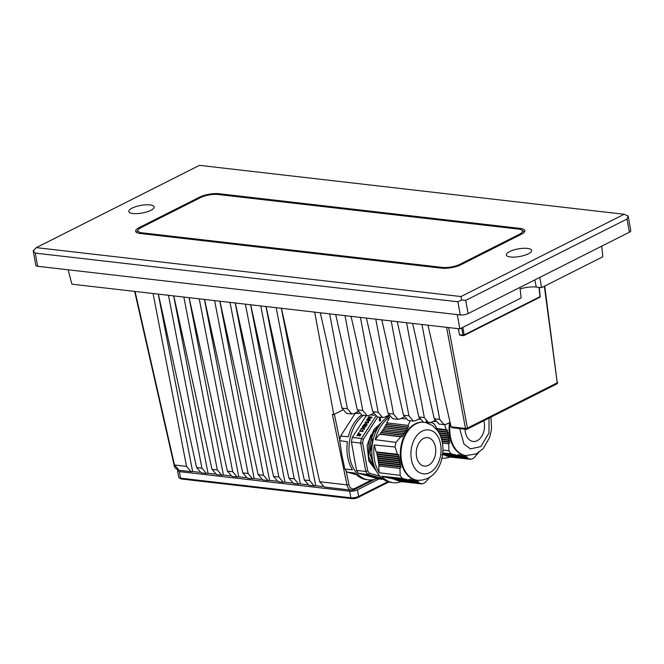 <?xml version="1.0" encoding="UTF-8"?>
<svg xmlns="http://www.w3.org/2000/svg" width="664" height="664" viewBox="0 0 664 664"><rect width="100%" height="100%" fill="white"/><g stroke="black" fill="none" stroke-linecap="round" stroke-linejoin="round"><path stroke-width="1" d="M539.815 277.386L541.534 287.67L536.288 287.064A15.43 4.623 -10.2 0 0 520.103 288.873M457.288 314.611L459.853 328.863L521.14 297.953L519.937 287.412M459.853 328.863L71.895 284.175L68.135 269.791M541.534 287.67L602.812 256.76L601.742 246.153M204.52 299.447L242.758 472.876L247.398 478.171L252.544 478.761L248.095 473.49L214.621 300.618M219.908 301.224L258.147 474.652L262.786 479.939L267.932 480.537L263.483 475.266L230.01 302.386M158.364 294.135L196.602 467.564L201.242 472.851L206.388 473.449L201.939 468.178L168.465 295.297M173.752 295.903L211.982 469.332L216.63 474.627L221.776 475.216L217.319 469.946L183.853 297.065M189.132 297.679L227.37 471.108L232.01 476.395L237.156 476.993L232.707 471.722L199.233 298.841M266.065 306.536L304.303 479.964L308.943 485.259L314.089 485.849L309.64 480.578L276.166 307.706M235.297 302.991L273.535 476.42L278.174 481.715L283.32 482.305L278.872 477.034L245.398 304.162M250.677 304.768L288.915 478.196L293.554 483.483L298.709 484.081L294.252 478.81L260.786 305.93M314.678 312.138L333.809 414.527L332.373 414.361L346.973 484.886A1.403 0.457 -11.7 0 0 348.924 484.488A7.013 4.748 96.6 0 0 354.7 488.505L371.823 479.864M281.453 308.312L319.691 481.74L324.331 487.036L351.522 490.165A8.416 5.694 -83.4 0 1 346.973 484.886L319.691 481.74M351.057 316.33L372.712 411.655L377.401 416.95L382.555 417.548L378.156 412.278L360.428 317.409M366.445 318.106L388.1 413.431L392.789 418.727L397.943 419.316L393.544 414.054L375.816 319.185M381.833 319.874L403.488 415.199L408.177 420.495L413.332 421.092L408.924 415.83L391.196 320.953M397.221 321.65L418.876 416.975L423.566 422.271L428.72 422.86L424.313 417.598L406.584 322.729M412.601 323.418L434.264 418.743L438.945 424.039L444.108 424.636L439.701 419.374L421.972 324.497M427.989 325.194L451.08 426.811L465.489 428.471L446.59 327.335M382.555 417.548L384.929 417.092L388.681 415.199M397.943 419.316L400.317 418.859L404.069 416.967M413.332 421.092L415.705 420.636L419.457 418.743M428.72 422.86L431.085 422.404L434.837 420.511M444.108 424.636L446.474 424.18L450.067 422.362M335.677 314.553L357.332 409.879L362.013 415.183L367.175 415.772L362.768 410.51L345.039 315.632M367.175 415.772L369.541 415.315L373.292 413.423M320.289 312.786L341.943 408.111L346.633 413.406L351.787 414.004L347.38 408.733L329.651 313.864M351.787 414.004L354.161 413.539L357.904 411.655M458.268 328.68L459.48 334.714L463.007 335.121L461.712 327.925M158.281 294.127L192.626 471.515L191 471.672L186.551 466.402L153.077 293.521M250.602 304.759L284.947 482.155L291.986 482.96M235.214 302.983L269.559 480.379L276.597 481.192M281.37 308.303L315.715 485.699L322.762 486.504M265.99 306.527L300.336 483.923L307.374 484.737M189.057 297.671L223.403 475.059L230.441 475.872M173.669 295.895L208.015 473.291L215.053 474.104M192.626 471.515L199.665 472.328M219.826 301.215L254.171 478.603L261.209 479.416M204.437 299.439L238.783 476.835L245.829 477.648M315.715 485.699L314.089 485.849M300.336 483.923L298.709 484.081M284.947 482.155L283.32 482.305M269.559 480.379L267.932 480.537M254.171 478.603L252.544 478.761M238.783 476.835L237.156 476.993M223.403 475.059L221.776 475.216M208.015 473.291L206.388 473.449M135.066 291.446L174.491 465.016L179.155 470.311C175.827 469.008 174.117 467.174 174.043 464.808A1.403 0.432 -12.8 0 0 174.491 465.016L186.551 466.402M460.152 335.179L459.48 334.714L460.152 335.179M333.809 414.527L342.616 410.086M452.259 427.616L451.08 426.811M142.063 232.823L442.407 267.418A12.624 3.776 -10.2 0 0 459.986 264.272L519.306 234.351A12.624 3.776 -10.2 0 0 521.663 229.993A12.624 3.776 -10.2 0 0 518.418 229.08L218.074 194.486A12.624 3.776 -10.2 0 0 200.503 197.623L141.175 227.553A12.624 3.776 -10.2 0 0 138.403 229.57A12.624 3.776 -10.2 0 0 142.063 232.823L141.747 233.645M521.663 229.993L523.191 230.947A14.027 4.2 169.8 0 1 524.12 232.118A14.027 4.2 169.8 0 1 524.137 232.35M136.9 232.632A14.027 4.2 169.8 0 1 136.842 232.417A14.027 4.2 169.8 0 1 137.307 230.989L138.403 229.57M132.086 208.123A12.873 3.86 -10.2 0 0 129.688 212.563A12.873 3.86 -10.2 0 0 150.919 210.297A12.873 3.86 -10.2 0 0 153.749 208.23A12.873 3.86 -10.2 0 0 147.591 204.786A12.873 3.86 -10.2 0 0 132.086 208.123M509.57 251.606A12.873 3.86 -10.2 0 0 507.163 256.047A12.873 3.86 -10.2 0 0 528.403 253.772A12.873 3.86 -10.2 0 0 531.233 251.714A12.873 3.86 -10.2 0 0 525.066 248.261A12.873 3.86 -10.2 0 0 509.57 251.606M629.381 232.209L627.007 219.037L628.152 216.032L630.8 230.748A5.611 1.677 169.8 0 1 629.381 232.209L468.087 313.566A5.611 1.677 169.8 0 1 460.276 314.96L37.665 266.281A5.611 1.677 169.8 0 1 35.848 265.401L33.2 250.702L36.337 247.631L460.999 296.551L624.152 214.264L199.482 165.344L36.337 247.631M460.276 314.96L457.903 301.788L35.292 253.108L37.665 266.281M199.582 198.088L199.432 197.216L139.174 227.603L139.365 228.648M199.432 197.216A14.027 4.2 169.8 0 1 218.954 193.722L219.112 194.602M520.518 229.495L520.327 228.433L218.954 193.722M520.327 228.433A14.027 4.2 169.8 0 1 524.859 230.624A14.027 4.2 169.8 0 1 521.315 234.292L461.057 264.687A14.027 4.2 169.8 0 1 441.527 268.173L140.162 233.462A14.027 4.2 169.8 0 1 135.63 231.271A14.027 4.2 169.8 0 1 139.174 227.603M627.007 219.037L465.713 300.394L468.087 313.566M624.152 214.264L628.161 216.057M457.903 301.788L461.613 300.028L460.999 296.551M461.613 300.028L465.713 300.394M33.2 250.685L35.292 253.108M388.838 481.981L357.863 497.602A4.208 1.262 169.8 0 1 352.003 498.656L181.728 479.034A4.208 1.262 169.8 0 1 180.649 478.736L179.122 477.781A5.611 1.677 -10.2 0 0 180.566 478.188L350.841 497.801A5.611 1.677 -10.2 0 0 358.651 496.406L387.859 481.674M177.902 469.987A5.611 1.677 -10.2 0 0 177.562 470.726A5.611 1.677 -10.2 0 0 179.38 471.606L349.654 491.219A5.611 1.677 -10.2 0 0 357.464 489.816L379.028 478.943M177.562 470.726L178.749 477.308A5.611 1.677 -10.2 0 0 179.122 477.781M377.119 478.487A34.37 23.265 -83.4 0 1 368.478 479.84A34.37 23.265 -83.4 0 1 349.704 457.147A34.37 23.265 -83.4 0 1 363.482 415.349M357.971 411.788A34.37 23.265 96.6 0 0 355.331 413.157L359.191 413.655M361.482 415.083A34.37 23.265 96.6 0 0 348.334 436.754L340.582 436.074A34.37 23.265 96.6 0 0 339.719 440.664L347.397 441.759A34.37 23.265 96.6 0 0 347.662 456.915A34.37 23.265 96.6 0 0 352.435 469.788L344.832 469.05A34.37 23.265 96.6 0 0 347.064 472.079L356.443 474.735M344.832 469.05L341.827 454.807L339.719 440.664M340.582 436.074L355.331 413.157M435.459 447.104A14.309 9.686 -83.4 0 1 424.362 466.086A14.309 9.686 -83.4 0 1 416.544 456.641A14.309 9.686 -83.4 0 1 427.641 437.659A14.309 9.686 -83.4 0 1 435.459 447.104M423.009 422.171A29.174 19.746 96.6 0 0 400.931 460.924A29.174 19.746 96.6 0 0 416.868 480.188L417.531 480.263C441.693 481.309 449.395 446.499 437.327 430.314L432.48 425.499L425.508 422.495M437.111 430.023L435.891 426.512A34.37 23.265 -83.4 0 0 433.65 423.466L430.803 422.536M429.21 422.885L429.774 422.221M425.923 421.142L426.852 422.437M419.806 419.457L418.635 419.15M410.219 420.735L408.111 425.383L408.667 427.018L407.273 427.093L407.787 428.662L406.351 428.728L406.833 430.289L405.372 430.355L405.82 431.915L382.837 429.376L383.087 430.903L381.75 430.994L381.983 432.521L380.63 432.604L380.837 434.123L379.476 434.198L375.235 439.668L395.943 442.398L400.749 436.796L402.401 436.738L402.052 435.194L403.604 435.136L403.222 433.592L404.749 433.534L404.326 431.974L405.82 431.915M430.123 476.777L425.325 482.388A34.37 23.265 -83.4 0 1 422.221 483.94L418.353 482.678L418.395 481.441L417.133 482.255L417.15 481.068L415.855 481.881L415.838 480.686L414.51 481.491L414.469 480.304L413.108 481.101L413.033 479.906L411.638 480.711L411.531 479.508L410.111 480.304L409.97 479.101L408.451 479.931L402.384 478.429A34.37 23.265 -83.4 0 1 400.151 475.391L399.977 468.394L401.106 467.041L399.861 466.344L400.907 465.049L399.62 464.352L400.649 463.049L399.33 462.351L400.317 461.04L398.964 460.343L399.927 459.023L398.549 458.326L399.471 457.006L398.06 456.301L398.948 454.981L397.445 454.234L395.072 446.996A34.37 23.265 -83.4 0 1 395.943 442.398M399.977 468.394L378.646 465.945L379.21 472.751A34.37 23.265 -83.4 0 1 374.521 460.011A34.37 23.265 -83.4 0 1 374.239 444.938L376.131 451.902L397.445 454.234M395.072 446.996L374.239 444.938M375.235 439.668A34.37 23.265 -83.4 0 1 389.702 417.258L386.78 422.885L408.111 425.383M405.322 418.934L401.073 418.478M388.631 415.224A34.37 23.265 96.6 0 0 388.506 416.062L389.187 416.162A34.37 23.265 96.6 0 0 372.521 459.779A34.37 23.265 96.6 0 0 391.295 482.462L393.304 482.695A34.37 23.265 -83.4 0 1 381.775 476.237L387.236 477.648L408.451 479.931M368.478 479.84L366.437 479.599A34.37 23.265 96.6 0 1 354.866 473.092L347.064 472.079M400.749 436.796L379.476 434.198M418.353 482.678L397.055 480.371L401.205 481.641L422.221 483.94M402.384 478.429L381.775 476.237M379.21 472.751L400.151 475.391M401.205 481.641A34.37 23.265 -83.4 0 1 393.304 482.695M376.131 451.902L377.351 452.582L398.948 454.981M378.638 465.945L379.501 464.634L378.397 463.962L379.244 462.642L378.115 461.961L378.945 460.633L377.791 459.953L378.604 458.625L400.317 461.04M377.351 452.582L376.596 453.91L377.808 454.599L377.036 455.927L378.231 456.616L377.434 457.944L378.604 458.625M407.273 427.093L385.85 424.495L386.157 426.039L384.888 426.13L385.178 427.666L383.883 427.757L384.149 429.293M408.667 427.018L387.104 424.412L386.78 422.885M402.401 436.738L380.837 434.123M394.408 479.383L415.855 481.881M393.038 478.993L414.51 481.491M391.627 478.603L413.108 481.101M390.175 478.213L411.638 480.711M401.106 467.041L379.501 464.634M376.596 453.91L398.06 456.301M402.052 435.194L380.621 432.596M417.133 482.255L395.769 480.014M388.747 478.063L410.111 480.304M399.861 466.344L378.389 463.962M375.965 470.311L368.885 460.069L367.084 445.552L371.018 434.829M371.085 450.092L372.379 439.07M380.107 424.271L373.807 431.949L370.263 442.456L370.188 454.508L373.799 464.999L369.914 452.499L370.304 442.199L373.002 433.476L380.132 424.238M367.084 445.552L368.81 460.907L376.339 471.025M375.791 469.954L368.711 456.824L368.918 441.286L374.098 429.342L381.111 422.968M377.808 454.599L399.471 457.006M403.604 435.136L381.983 432.521M386.157 426.039L407.787 428.662M400.907 465.049L379.244 462.642M377.7 416.984L363.357 439.277L362.652 443.029L367.657 470.817L369.483 473.291L379.908 476.163M387.087 417.424L385.261 416.917M379.567 421.109L379.393 418.386L380.206 418.046L380.679 420.677L379.625 421.117L379.268 419.963M377.036 455.927L398.549 458.326M403.222 433.592L381.75 430.994M384.888 426.13L406.351 428.728M399.62 464.352L378.115 461.961M363.357 439.277L361.507 438.497L375.741 416.378M351.414 442.008L360.643 443.071A34.37 23.265 -83.4 0 1 361.507 438.497L352.277 437.435L351.414 442.008L356.526 470.411L365.756 471.473L360.643 443.071L362.652 443.029M386.904 416.096L388.515 416.536M382.207 478.404L367.981 474.486L369.483 473.291M356.526 470.411L358.751 473.424L367.981 474.486A34.37 23.265 -83.4 0 1 365.756 471.473L367.657 470.817M379.401 419.972L379.493 418.395L380.206 418.046M378.231 456.616L399.927 459.023M404.749 433.534L383.087 430.903M385.178 427.666L406.833 430.289M400.649 463.049L378.945 460.633M363.391 425.483L365.217 423.906L366.727 423.757L366.91 425.118L365.291 426.089L366.594 424.686L365.972 424.188L365.781 425.001L364.221 425.981L363.374 425.3L365.167 423.599L367.167 424.246M366.462 425.035L366.428 424.362M366.877 419.681L369.284 419.955L367.433 418.818L367.823 418.22L370.778 417.639L368.371 417.357L368.761 416.76L372.047 417.133L371.5 417.971L368.337 418.602L370.304 419.814L369.773 420.661L366.486 420.287L366.877 419.681L369.284 419.955M356.991 435.667L357.946 433.916L358.9 433.642L357.531 435.227L358.992 434.895L359.465 433.741L360.942 434.322L359.813 436.082L359.315 436.024L360.145 434.729L359.589 434.505L359.382 435.061L356.942 435.526M357.647 434.737L357.589 435.534L359.05 435.194L359.075 434.281M363.274 428.197L360.668 429.326L363.025 427.782L362.378 426.67L362.859 425.931L363.723 427.483L366.03 426.479L363.955 427.89L364.503 428.844L364.055 429.55L363.274 428.197M359.216 432.43L358.344 432.945L359.216 432.43M368.379 422.827L365.1 422.445L365.466 421.881L367.864 422.163L367.989 421.267L368.47 421.325L368.379 422.827M368.437 422.005L368.628 422.437M362.278 430.853L362.395 429.957L362.876 430.015L362.793 431.517L359.506 431.135L359.871 430.571L362.328 431.152L359.871 430.571M362.843 430.704L363.042 431.127M374.521 415.365L370.387 414.892M366.279 415.672L352.277 437.435M374.189 476.644L373.16 476.495L374.189 476.644M374.031 476.818L375.442 477.374L371.35 476.428L373.774 476.793M375.865 477.325L375.417 477.2M374.62 476.901L378.272 477.773L374.62 476.901M366.81 474.752L369.848 475.449L366.81 474.752M358.751 473.424L378.613 478.893L383.593 479.466M372.529 476.403L369.865 476.022L372.529 476.403M378.97 477.964L377.94 477.814L378.97 477.964M378.331 478.005L374.695 477.35L378.331 478.005M377.135 478.022L380.779 478.678L377.135 478.022M371.051 476.121L366.901 475.208L371.027 475.997M372.57 476.337L370.155 475.673L372.521 476.03M365.698 474.876L368.852 475.391L365.673 474.743M380.231 419.689L380.372 420.486C379.194 420.802 379.144 420.536 380.231 419.689C379.144 420.536 379.194 420.802 380.372 420.486L380.273 420.478C379.244 420.71 379.202 420.445 380.132 419.681M379.924 418.519L380.173 419.382L379.26 418.951L380.015 418.478L380.173 419.382L379.26 418.951M377.434 457.944L398.964 460.343M404.326 431.974L382.837 429.376M383.883 427.757L405.372 430.355M399.33 462.351L377.791 459.953M366.063 425.4L366.511 425.342M365.598 425.524L366.113 425.707M365.341 426.396L365.665 425.823M368.337 418.602L370.363 420.129M368.761 416.76L371.865 417.415M370.778 417.639L367.823 418.22M359.149 434.555L359.465 433.741M357.705 435.044L357.589 435.534L357.705 435.044M357.946 433.916L358.95 433.941M357.049 435.974L358.004 434.214M360.145 434.729L359.548 436.049M359.523 434.048L360.801 434.546M363.955 427.89L364.553 429.16M363.723 427.483L365.739 426.927M362.859 425.931L363.772 427.782M362.502 426.877L362.909 426.238M363.025 427.782L361.125 428.629M360.726 429.633L361.216 428.894M365.466 421.881L365.333 422.478M368.42 421.615L367.989 421.267M368.039 421.574L367.864 422.163M367.922 422.462L365.515 422.188M362.834 430.305L362.287 430.446M380.14 419.739L380.273 420.478M380.074 419.374L379.152 418.934M365.524 424.337L364.129 424.669L364.918 425.284L365.524 424.337L364.976 425.591L364.162 425.01M364.129 424.669L364.046 425.259M365.324 474.536L366.943 474.868M366.229 474.901L366.968 475.001L366.13 474.66M366.154 474.768L365.341 474.652M483.824 420.744A14.309 9.686 -83.4 0 1 484.239 422.495A14.309 9.686 -83.4 0 1 473.141 441.477A14.309 9.686 -83.4 0 1 465.323 432.032A14.309 9.686 -83.4 0 1 465.032 429.21M449.603 422.594A29.174 19.746 96.6 0 0 449.711 436.323A29.174 19.746 96.6 0 0 465.647 455.587L476.129 453.96L483.052 448.773L489.609 437.568L491.526 429.185L491.02 417.116M444.664 424.661L446.225 429.633L447.727 430.38L446.839 431.7L448.25 432.405L447.329 433.716L448.706 434.422L447.744 435.733L449.096 436.439L448.109 437.742L440.871 436.945M435.393 421.557L433.202 421.341M478.902 452.167L474.104 457.786A34.37 23.265 -83.4 0 1 471 459.339L467.132 458.077L467.174 456.84L465.912 457.654L465.929 456.467L464.634 457.272L464.617 456.085L463.289 456.89L463.248 455.695L461.887 456.5L461.812 455.305L460.418 456.102L460.31 454.906L458.89 455.703L458.749 454.5L457.23 455.33L451.163 453.827A34.37 23.265 -83.4 0 1 448.93 450.79L448.756 443.793L449.885 442.431L448.64 441.743L449.686 440.439L448.399 439.751L449.428 438.447L448.109 437.742M436.621 428.579L446.225 429.633M467.132 458.077L445.834 455.77L449.984 457.039L471 459.339M442.747 453.769L457.23 455.33M451.163 453.827L442.83 452.939M442.996 450.043L448.93 450.79M448.756 443.793L442.498 443.071M449.984 457.039A34.37 23.265 -83.4 0 1 442.083 458.094A34.37 23.265 -83.4 0 1 442.008 458.085L442.083 458.094M436.821 429.168L447.727 430.38M444.515 455.164L465.912 457.654M443.187 454.774L464.634 457.272M449.885 442.431L442.207 441.585M437.584 430.67L446.839 431.7M442.722 454.002L458.89 455.703M448.64 441.743L442.083 441.02M437.999 431.268L448.25 432.405M449.686 440.439L441.718 439.56M438.937 432.787L447.329 433.716M442.689 454.242L460.418 456.102M448.399 439.751L441.552 438.987M439.261 433.376L448.706 434.422M449.428 438.447L441.079 437.518M440.008 434.879L447.744 435.733M463.289 456.89L441.859 454.632M442.656 454.483L461.887 456.5M440.274 435.459L449.096 436.439M534.811 279.909L536.288 287.064M334.374 414.245L339.777 440.315M346.11 470.901L348.924 484.488M242.758 472.876L248.095 473.49M258.147 474.652L263.483 475.266M196.602 467.564L201.939 468.178M211.982 469.332L217.319 469.946M227.37 471.108L232.707 471.722M304.303 479.964L309.64 480.578M273.535 476.42L278.872 477.034M288.915 478.196L294.252 478.81M372.712 411.655L378.156 412.278M388.1 413.431L393.544 414.054M403.488 415.199L408.924 415.83M418.876 416.975L424.313 417.598M434.264 418.743L439.701 419.374M357.332 409.879L362.768 410.51M341.943 408.111L347.38 408.733M462.816 327.369L464.177 334.905L539.965 296.683L539.027 287.379M448.648 327.568L467.439 428.106L557.245 382.813L544.347 286.25M467.439 428.106A1.403 0.946 63.2 0 1 467.041 429.21A1.403 0.946 63.2 0 1 466.643 429.276A1.403 0.946 -83.4 0 1 466.244 429.351A1.403 0.946 -83.4 0 1 465.489 428.471A1.403 0.481 169.4 0 0 467.439 428.106M451.86 427.691L466.244 429.351A1.403 1.403 0 0 0 467.041 429.21L556.847 383.916A1.403 0.946 -116.8 0 0 557.245 382.813L544.721 286.059M353.912 489.708A1.403 0.946 -116.8 0 0 354.302 489.642A1.403 0.946 -116.8 0 0 354.7 488.505M540.181 296.484L539.965 296.683A0.838 0.564 -116.8 0 1 539.724 297.323A0.838 0.838 0 0 0 540.181 296.484L539.268 287.404M539.492 297.364A0.838 0.564 -116.8 0 0 539.724 297.323L463.937 335.544A0.838 0.564 -116.8 0 0 464.177 334.905L463.007 335.121A0.838 0.573 -83.4 0 0 463.464 335.635A0.838 0.838 0 0 0 463.937 335.544A0.838 0.564 -116.8 0 1 463.696 335.586A0.838 0.573 -83.4 0 1 463.464 335.635L459.92 335.22M459.986 264.272L460.559 264.928M519.887 235.006L519.306 234.351M442.091 268.231L442.407 267.418M357.464 489.816L358.651 496.406L357.863 497.602M179.38 471.606L180.566 478.188L181.728 479.034M352.003 498.656L350.841 497.801L349.654 491.219M436.812 435.069C434.156 430.197 423.582 425.3 415.432 437.543C407.58 450.175 411.663 465.157 415.191 468.676C417.847 473.54 428.421 478.445 436.563 466.203C444.423 453.57 440.34 438.58 436.812 435.069M423.234 422.221A29.174 19.746 96.6 0 0 401.587 461.007A29.174 19.746 96.6 0 0 406.642 473.399A29.174 19.746 96.6 0 0 417.531 480.263M459.671 428.595L463.97 444.067L470.411 448.897L480.869 446.59L488.986 432.92L489.044 418.112M450.217 423.026A29.174 19.746 96.6 0 0 450.375 436.397A29.174 19.746 96.6 0 0 455.421 448.798A29.174 19.746 96.6 0 0 466.311 455.662M191 471.672L179.155 470.311M134.651 291.405L174.043 464.808M374.778 479.317L354.302 489.642L351.522 490.165M556.847 383.916A1.403 1.403 0 0 0 557.602 382.472"/></g></svg>
